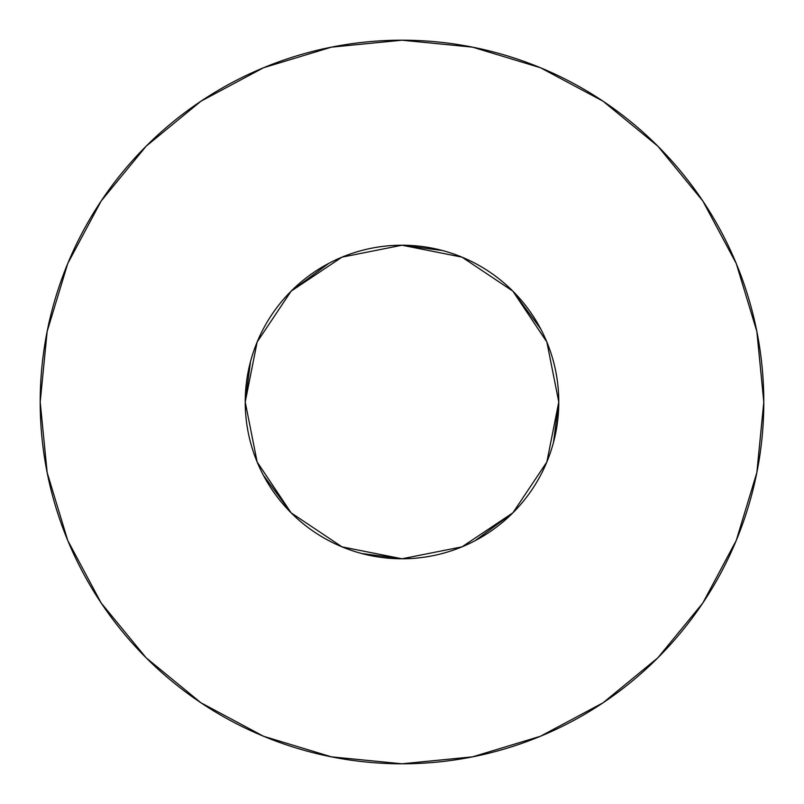 <?xml version="1.0" encoding="UTF-8"?>
<svg xmlns="http://www.w3.org/2000/svg" width="804" height="804" viewBox="0 0 804 804"><rect width="100%" height="100%" fill="white"/><g stroke="black" fill="none" stroke-linecap="round" stroke-linejoin="round"><path stroke-width="1.21" d="M558.78 402L546.851 342.001L512.862 291.138L461.998 257.149L402 245.22L342.001 257.149L291.138 291.138L257.149 342.001L245.22 402L257.149 461.998L291.138 512.862L342.001 546.851L402 558.78L461.998 546.851L512.862 512.862L546.851 461.998L558.78 402A156.78 156.78 0 0 1 402 558.78A156.78 156.78 0 0 1 245.22 402A156.78 156.78 0 0 1 402 245.22A156.78 156.78 0 0 1 558.78 402L553.474 442.522M40.2 402A361.8 361.8 0 0 1 402 40.2A361.8 361.8 0 0 1 763.8 402A361.8 361.8 0 0 1 402 763.8A361.8 361.8 0 0 1 40.2 402L47.155 472.581L67.737 540.459L101.173 603.01L146.167 657.833L200.99 702.827L263.541 736.263L331.419 756.845L402 763.8L472.581 756.845L540.459 736.263L603.01 702.827L657.833 657.833L702.827 603.01L736.263 540.459L756.845 472.581L763.8 402L756.845 331.419L736.263 263.541L702.827 200.99L657.833 146.167L603.01 101.173L540.459 67.737L472.581 47.155L402 40.2L331.419 47.155L263.541 67.737L200.99 101.173L146.167 146.167L101.173 200.99L67.737 263.541L47.155 331.419L40.2 402M512.862 512.862L475.114 540.7M402 558.78L361.478 553.474M291.138 512.862L263.3 475.114M245.22 402L250.526 361.478M291.138 291.138L328.886 263.3M402 245.22L442.522 250.526M512.862 291.138L540.7 328.886M702.827 200.99L657.833 146.167L603.101 101.244M200.99 101.173L146.167 146.167L101.244 200.899M101.173 603.01L146.167 657.833L200.899 702.756M603.01 702.827L657.833 657.833L702.756 603.101"/></g></svg>
